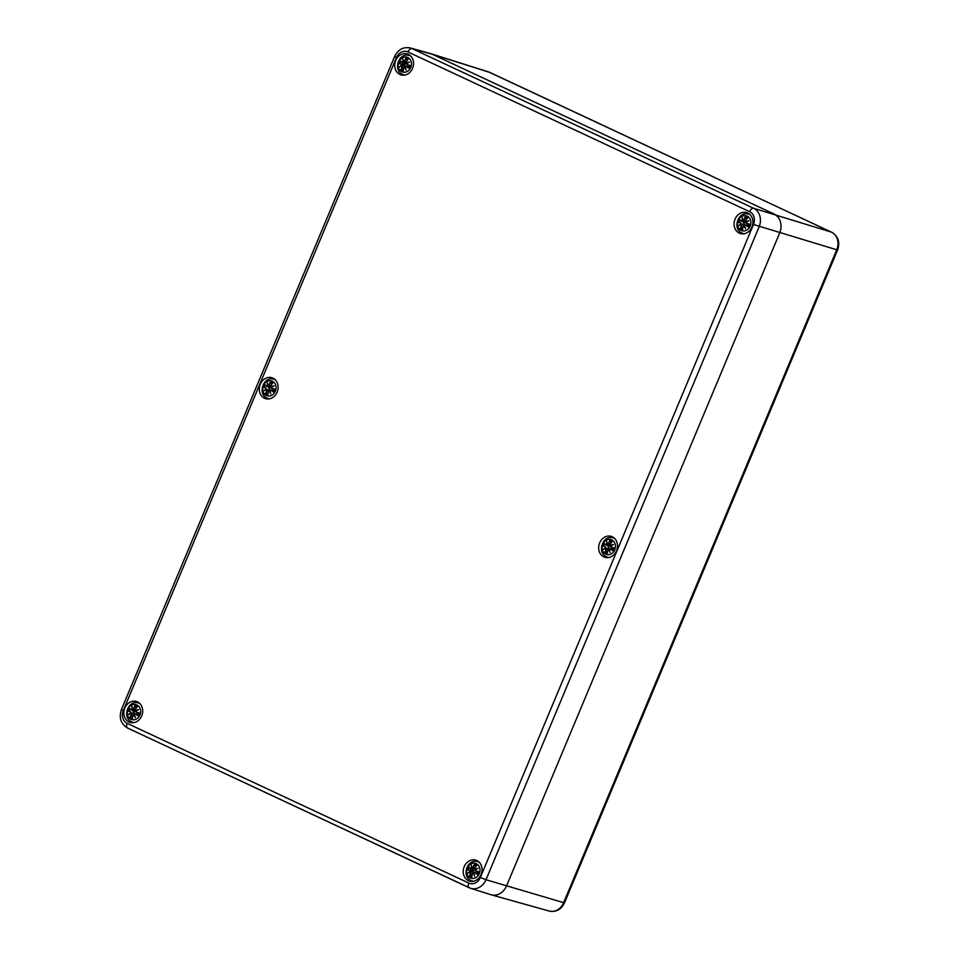 <?xml version="1.0" encoding="UTF-8"?>
<svg xmlns="http://www.w3.org/2000/svg" width="959" height="959" viewBox="0 0 959 959"><rect width="100%" height="100%" fill="white"/><g stroke="black" fill="none" stroke-linecap="round" stroke-linejoin="round"><path stroke-width="1.44" d="M490.181 72.584A5.91 3.105 115.1 0 0 489.989 72.476A5.91 3.105 115.1 0 0 489.785 72.404A13.786 11.688 106.6 0 0 488.575 71.925L431.047 53.752A14.781 12.527 106.6 0 1 432.353 54.267L773.997 213.989A14.781 12.527 106.6 0 1 779.691 232.917L506.544 885.9A14.781 12.527 106.6 0 1 491.104 894.783A14.781 12.527 106.6 0 1 489.474 894.172M468.795 883.071L127.151 723.338A4.435 2.326 115.1 0 0 127.523 728.025L470.593 888.31A14.433 12.239 -73.4 0 0 485.997 879.727L480.351 877.473A9.998 8.475 106.6 0 1 468.795 883.071A4.435 2.326 115.1 0 0 469.167 887.758A4.435 2.326 115.1 0 0 469.323 887.818A14.433 12.239 -73.4 0 0 470.593 888.31L490.768 894.687A14.781 12.527 -73.4 0 0 506.544 885.9L779.691 232.917A14.781 12.527 -73.4 0 0 773.997 213.989L432.353 54.267A14.781 12.527 -73.4 0 0 430.711 53.656L410.332 47.95C403.259 46.691 398.009 49.544 394.605 56.521L396.439 57.564A9.998 8.475 106.6 0 1 407.995 51.966A4.435 2.326 -64.9 0 1 411.938 48.549A14.433 12.239 -73.4 0 0 410.332 47.95M739.305 233.145A10.933 9.278 106.6 0 1 734.834 219.779A10.933 9.278 106.6 0 1 746.629 212.598A10.933 9.278 106.6 0 1 752.395 225.725A10.933 9.278 106.6 0 1 740.384 233.564A10.933 9.278 106.6 0 1 739.305 233.145M603.87 556.915A10.933 9.278 106.6 0 1 599.399 543.549A10.933 9.278 106.6 0 1 611.195 536.369A10.933 9.278 106.6 0 1 616.961 549.495A10.933 9.278 106.6 0 1 604.949 557.323A10.933 9.278 106.6 0 1 603.87 556.915M468.436 880.686A10.933 9.278 106.6 0 1 463.964 867.308A10.933 9.278 106.6 0 1 475.76 860.127A10.933 9.278 106.6 0 1 481.526 873.265A10.933 9.278 106.6 0 1 469.514 881.093A10.933 9.278 106.6 0 1 468.436 880.686M129.069 722.019A10.933 9.278 106.6 0 1 124.598 708.653A10.933 9.278 106.6 0 1 136.394 701.473A10.933 9.278 106.6 0 1 142.16 714.599A10.933 9.278 106.6 0 1 130.16 722.427A10.933 9.278 106.6 0 1 129.069 722.019M264.504 398.249A10.933 9.278 106.6 0 1 260.033 384.883A10.933 9.278 106.6 0 1 271.829 377.702A10.933 9.278 106.6 0 1 277.595 390.828A10.933 9.278 106.6 0 1 265.595 398.668A10.933 9.278 106.6 0 1 264.504 398.249M399.939 74.478A10.933 9.278 106.6 0 1 395.468 61.112A10.933 9.278 106.6 0 1 407.263 53.932A10.933 9.278 106.6 0 1 413.029 67.058A10.933 9.278 106.6 0 1 401.03 74.898A10.933 9.278 106.6 0 1 399.939 74.478M409.421 54.951A10.933 9.278 -73.4 0 0 407.527 55.178M401.929 73.999A10.933 9.278 -73.4 0 0 403.379 75.222M273.986 378.709A10.933 9.278 -73.4 0 0 272.092 378.949M266.494 397.757A10.933 9.278 -73.4 0 0 267.945 398.992M138.552 702.479A10.933 9.278 -73.4 0 0 136.657 702.719M131.059 721.528A10.933 9.278 -73.4 0 0 132.51 722.762M477.918 861.146A10.933 9.278 -73.4 0 0 476.024 861.386M470.425 880.194A10.933 9.278 -73.4 0 0 471.876 881.429M613.352 537.376A10.933 9.278 -73.4 0 0 611.458 537.615M605.86 556.424A10.933 9.278 -73.4 0 0 607.311 557.659M748.787 213.617A10.933 9.278 -73.4 0 0 746.893 213.845M741.295 232.653A10.933 9.278 -73.4 0 0 742.745 233.888M404.698 64.553A4.879 4.136 106.6 0 1 404.95 63.857M410.812 67.418A7.756 6.581 106.6 0 1 399.256 69.408A7.756 6.581 106.6 0 1 404.422 57.037A7.756 6.581 106.6 0 1 410.812 67.418M406.22 66.555A19.18 4.387 28.5 0 0 409.037 68.329L408.822 68.005A19.024 4.351 -151.5 0 1 406.34 66.435L405.154 66.806A18.88 5.502 72.7 0 0 405.789 69.072L406.184 70.079A19.036 5.55 -107.3 0 1 405.237 66.818M404.542 67.166A19.036 10.093 54.5 0 0 406.184 70.079L405.789 69.072A18.88 10.01 -125.5 0 1 404.686 67.034L403.679 67.729A19.024 8.631 103.6 0 0 403.283 70.69L403.295 71.11A19.18 8.691 -76.4 0 1 403.727 67.765L404.686 67.034L403.679 67.729L403.248 70.822M403.283 70.69L403.295 71.11A6.701 5.682 106.6 0 1 400.898 69.995A19.18 11.1 127.6 0 1 402.085 66.998L402.001 65.775L402.085 66.998M401.258 64.241L401.653 65.152A19.036 9.554 163.2 0 0 399.495 66.95A19.036 2.577 -16.8 0 1 401.893 65.919L401.989 65.775A18.88 2.553 163.2 0 0 400.275 66.495A18.88 9.482 -16.8 0 1 401.833 65.26L401.389 64.121A19.024 0.947 -168.3 0 1 399.352 63.582L398.992 63.642A19.18 0.947 11.7 0 0 401.258 64.241L404.542 64.517L405.717 66.327M407.036 64.601L407.048 64.756A19.024 1.87 17 0 1 409.853 65.524L410.236 65.464A19.18 1.882 -163 0 0 407.036 64.601L406.556 63.654A19.036 3.944 -25.8 0 1 409.529 62.095A19.036 8.187 173.1 0 0 406.328 62.886L406.208 61.844A19.18 8.259 -54.5 0 1 408.318 59.11A6.701 5.682 106.6 0 0 405.921 57.996A19.18 11.532 103.3 0 0 404.566 61.076L403.679 61.652A19.036 4.483 -116.9 0 1 402.828 58.967A19.036 11.148 65.4 0 0 402.984 61.987L402.085 62.275A19.18 1.546 -146.3 0 1 400.191 60.777L400.191 60.777A6.701 5.682 106.6 0 0 398.992 63.642M406.556 63.654L409.601 65.991L406.892 64.697M406.208 61.844L406.34 63.066A18.88 8.116 -6.9 0 1 408.522 62.491L409.529 62.095L408.534 62.491A18.88 3.92 154.2 0 0 406.496 63.582L406.904 64.709M406.352 63.078L406.16 61.808A19.024 8.199 125.5 0 1 408.007 59.386L408.007 59.386M404.566 61.076L404.758 61.148A19.024 11.436 -76.7 0 1 405.933 58.415L405.921 57.996M402.085 62.275L403.176 62.035A18.88 11.064 -114.6 0 1 403.032 59.938L402.828 58.967L403.032 59.914A18.88 4.447 63.1 0 0 403.643 61.808L406.292 61.592M406.916 63.39L405.07 63.905L400.371 61.076A19.024 1.534 33.7 0 0 402.073 62.431L402.984 61.987M402.085 62.443L404.123 62.047M405.933 58.415L407.167 60.417M403.655 61.808L406.88 63.366M401.653 65.152L405.693 66.315M399.495 66.95L400.275 66.495L399.495 66.95M403.463 68.964L400.898 69.995M399.352 63.582L404.542 64.517M402.6 65.799L402.001 65.775M403.727 67.765L404.554 66.998M405.225 67.142L403.679 67.729M404.266 64.457A3.572 3.033 106.6 0 1 404.59 63.678M405.801 69.168L405.142 66.818L409.349 66.722M269.263 388.323A4.879 4.136 106.6 0 1 269.515 387.616M275.377 391.176A7.756 6.581 106.6 0 1 263.821 393.178A7.756 6.581 106.6 0 1 268.988 380.807A7.756 6.581 106.6 0 1 275.377 391.176M270.786 390.325A19.18 4.387 28.5 0 0 273.603 392.099L273.387 391.775A19.024 4.351 -151.5 0 1 270.906 390.205L269.719 390.577A18.88 5.502 72.7 0 0 270.354 392.842L270.75 393.849A19.036 5.55 -107.3 0 1 269.803 390.589M265.823 387.999L263.557 387.4A19.18 0.947 11.7 0 0 265.823 387.999L266.218 388.91A19.036 9.554 163.2 0 0 264.061 390.721A19.036 2.577 -16.8 0 1 266.458 389.69L266.65 390.757A19.18 11.1 127.6 0 0 265.463 393.753A6.701 5.682 106.6 0 0 267.861 394.88A19.18 8.691 -76.4 0 1 268.292 391.524L269.107 390.924A19.036 10.093 54.5 0 0 270.75 393.849L270.354 392.842M271.601 388.359L271.613 388.527A19.024 1.87 17 0 1 274.418 389.294L274.801 389.234A19.18 1.882 -163 0 0 271.601 388.359L271.121 387.424A19.036 3.944 -25.8 0 1 274.094 385.854A19.036 8.187 173.1 0 0 270.894 386.657L270.774 385.602A19.18 8.259 -54.5 0 1 272.883 382.881A6.701 5.682 106.6 0 0 270.486 381.754A19.18 11.532 103.3 0 0 269.131 384.835L268.244 385.41A19.036 4.483 -116.9 0 1 267.405 382.725A19.036 11.148 65.4 0 0 267.549 385.746L266.65 386.045A19.18 1.546 -146.3 0 1 264.756 384.535L264.756 384.535A6.701 5.682 106.6 0 0 263.557 387.4M271.121 387.424L271.469 388.467L274.154 389.786L271.073 387.352M270.774 385.602L270.906 386.837A18.88 8.116 -6.9 0 1 273.087 386.261L274.094 385.854L273.099 386.261A18.88 3.92 154.2 0 0 271.061 387.352L273.147 386.225M271.493 387.112L270.894 386.657M270.918 386.837L270.726 385.566A19.024 8.199 125.5 0 1 272.572 383.156L272.572 383.156M269.131 384.835L269.323 384.919A19.024 11.436 -76.7 0 1 270.498 382.185L270.486 381.754M267.597 383.684L267.405 382.725L267.597 383.684A18.88 4.447 63.1 0 0 268.208 385.566L270.858 385.362M266.65 386.045L267.549 385.746M264.96 384.871A19.024 1.534 33.7 0 0 266.638 386.189L267.765 385.806A18.88 11.064 -114.6 0 1 267.597 383.708M268.22 385.578L271.445 387.136L269.635 387.676L266.746 386.261L268.688 385.818M270.498 382.185L271.733 384.187M266.218 388.91L265.955 387.88A19.024 0.947 -168.3 0 1 263.929 387.352M266.65 390.757L266.554 389.546A18.88 2.553 163.2 0 0 264.84 390.265L264.061 390.721L264.84 390.265A18.88 9.482 -16.8 0 1 266.398 389.018M264.792 390.277L266.53 389.546L270.282 390.085L269.107 388.275M268.029 392.734L265.463 393.753M266.41 389.03L267.165 389.57M268.292 391.524L268.244 391.488A19.024 8.631 103.6 0 0 267.849 394.461L267.849 394.461M269.107 390.924L268.244 391.488L267.813 394.593M270.342 392.818A18.88 10.01 -125.5 0 1 269.251 390.804L268.244 391.488L269.779 390.852M269.791 390.912L268.244 391.488M268.832 388.215A3.572 3.033 106.6 0 1 269.155 387.436M269.707 390.565L273.914 390.493M133.828 712.081A4.879 4.136 106.6 0 1 134.092 711.386M139.942 714.946A7.756 6.581 106.6 0 1 128.386 716.936A7.756 6.581 106.6 0 1 133.553 704.565A7.756 6.581 106.6 0 1 139.942 714.946M135.351 714.083A19.18 4.387 28.5 0 0 138.168 715.87L137.952 715.534A19.024 4.351 -151.5 0 1 135.471 713.964L134.296 714.347M130.388 711.77L128.122 711.17A19.18 0.947 11.7 0 0 130.388 711.77L130.784 712.681A19.036 9.554 163.2 0 0 128.626 714.491A19.036 2.577 -16.8 0 1 131.023 713.46L131.227 714.527A19.18 11.1 127.6 0 0 130.028 717.524A6.701 5.682 106.6 0 0 132.426 718.651A19.18 8.691 -76.4 0 1 132.857 715.294L133.673 714.695A19.036 10.093 54.5 0 0 135.315 717.62A19.036 5.55 -107.3 0 1 134.368 714.359M136.166 712.129L136.178 712.285A19.024 1.87 17 0 1 138.983 713.052L139.367 713.005A19.18 1.882 -163 0 0 136.166 712.129L135.687 711.194A19.036 3.944 -25.8 0 1 138.659 709.624A19.036 8.187 173.1 0 0 135.459 710.415L135.339 709.372A19.18 8.259 -54.5 0 1 137.449 706.651A6.701 5.682 106.6 0 0 135.051 705.524A19.18 11.532 103.3 0 0 133.697 708.605L132.81 709.181A19.036 4.483 -116.9 0 1 131.97 706.495A19.036 11.148 65.4 0 0 132.114 709.516L131.215 709.816A19.18 1.546 -146.3 0 1 129.321 708.305L129.321 708.305A6.701 5.682 106.6 0 0 128.122 711.17M135.687 711.194L138.731 713.532M135.339 709.372L135.471 710.595A18.88 8.116 -6.9 0 1 137.652 710.032L138.659 709.624L137.664 710.02A18.88 3.92 154.2 0 0 135.627 711.122L136.034 712.237L138.719 713.556M137.137 706.927L137.137 706.927A19.024 8.199 125.5 0 0 135.291 709.336M133.697 708.605L133.888 708.677A19.024 11.436 -76.7 0 1 135.063 705.944L135.051 705.524M131.215 709.816L132.306 709.564A18.88 11.064 -114.6 0 1 132.162 707.466L131.97 706.495L132.162 707.442A18.88 4.447 63.1 0 0 132.774 709.336L135.423 709.133M131.215 709.972L132.33 709.564L131.215 709.972A19.024 1.534 33.7 0 1 129.525 708.629L134.2 711.446L136.046 710.919M135.063 705.944L136.298 707.958M132.786 709.348L136.01 710.907M133.253 709.576L132.33 709.564M130.784 712.681L130.52 711.65A19.024 0.947 -168.3 0 1 128.494 711.11M131.227 714.527L131.119 713.304A18.88 2.553 163.2 0 0 129.405 714.023L128.626 714.491L129.405 714.023A18.88 9.482 -16.8 0 1 130.963 712.789L134.847 713.856M131.119 713.304L131.731 713.328M132.606 716.505L130.028 717.524M133.673 712.046L134.823 713.844M132.857 715.294L132.81 715.258A19.024 8.631 103.6 0 0 132.414 718.219L132.414 718.219M133.673 714.695L132.81 715.258M134.919 716.601L135.315 717.62L134.919 716.601A18.88 5.502 72.7 0 1 134.284 714.347L138.48 714.251M134.907 716.577A18.88 10.01 -125.5 0 1 133.816 714.575L134.356 714.671M133.397 711.986A3.572 3.033 106.6 0 1 133.721 711.206M744.052 223.219A4.879 4.136 106.6 0 1 744.316 222.524M750.166 226.084A7.756 6.581 106.6 0 1 738.61 228.074A7.756 6.581 106.6 0 1 743.788 215.703A7.756 6.581 106.6 0 1 750.166 226.084M745.587 225.221A19.18 4.387 28.5 0 0 748.392 226.995L748.188 226.672A19.024 4.351 -151.5 0 1 745.706 225.101L744.52 225.473A18.88 5.502 72.7 0 0 745.155 227.739L745.551 228.745A19.036 5.55 -107.3 0 1 744.604 225.485M740.624 222.908L738.346 222.308A19.18 0.947 11.7 0 0 740.624 222.908L741.019 223.819A19.036 9.554 163.2 0 0 738.85 225.617A19.036 2.577 -16.8 0 1 741.247 224.586L741.451 225.653A19.18 11.1 127.6 0 0 740.264 228.662A6.701 5.682 106.6 0 0 742.662 229.776A19.18 8.691 -76.4 0 1 743.093 226.42L743.896 225.821A19.036 10.093 54.5 0 0 745.551 228.745L745.155 227.739M746.402 223.255L746.414 223.423A19.024 1.87 17 0 1 749.219 224.19L749.59 224.13A19.18 1.882 -163 0 0 746.402 223.255L745.922 222.32A19.036 3.944 -25.8 0 1 748.895 220.75A19.036 8.187 173.1 0 0 745.694 221.553L745.575 220.51A19.18 8.259 -54.5 0 1 747.684 217.777A6.701 5.682 106.6 0 0 745.287 216.662A19.18 11.532 103.3 0 0 743.932 219.743L743.045 220.306A19.036 4.483 -116.9 0 1 742.194 217.621A19.036 11.148 65.4 0 0 742.338 220.654L741.439 220.942A19.18 1.546 -146.3 0 1 739.545 219.443L739.545 219.443A6.701 5.682 106.6 0 0 738.346 222.308M745.922 222.32L748.967 224.658M745.575 220.51L745.706 221.733A18.88 8.116 -6.9 0 1 747.888 221.157L748.895 220.75L747.9 221.157A18.88 3.92 154.2 0 0 745.862 222.248L746.27 223.363L748.955 224.682M745.718 221.745L745.527 220.474A19.024 8.199 125.5 0 1 747.373 218.053L747.373 218.053M743.932 219.743L744.112 219.815A19.024 11.436 -76.7 0 1 745.299 217.082L745.287 216.662M741.439 220.942L742.542 220.702A18.88 11.064 -114.6 0 1 742.398 218.604L742.194 217.621L742.398 218.58A18.88 4.447 63.1 0 0 743.009 220.474L745.658 220.258M739.761 219.767A19.024 1.534 33.7 0 0 741.439 221.097L742.338 220.654M746.282 222.056L744.352 222.536L741.439 221.097L743.489 220.714M745.299 217.082L746.534 219.084M743.021 220.474L746.246 222.032M741.019 223.819L740.756 222.776A19.024 0.947 -168.3 0 1 738.718 222.248M741.451 225.653L741.343 224.442A18.88 2.553 163.2 0 0 739.641 225.161L738.85 225.617L739.641 225.161A18.88 9.482 -16.8 0 1 741.187 223.927L745.071 224.993L743.908 223.171M741.343 224.442L741.954 224.466M742.829 227.631L740.264 228.662M743.093 226.42L743.045 226.396A19.024 8.631 103.6 0 0 742.65 229.357L742.65 229.357M743.896 225.821L743.045 226.396L742.614 229.489M745.131 227.715A18.88 10.01 -125.5 0 1 744.052 225.701L743.045 226.396L744.58 225.749M744.592 225.809L743.045 226.396M743.633 223.123A3.572 3.033 106.6 0 1 743.956 222.344M745.167 227.834L744.508 225.485L748.715 225.389M608.617 546.978A4.879 4.136 106.6 0 1 608.881 546.282M614.731 549.843A7.756 6.581 106.6 0 1 603.175 551.833A7.756 6.581 106.6 0 1 608.354 539.461A7.756 6.581 106.6 0 1 614.731 549.843M610.152 548.992A19.18 4.387 28.5 0 0 612.957 550.766L612.753 550.442A19.024 4.351 -151.5 0 1 610.272 548.86L609.085 549.243A18.88 5.502 72.7 0 0 609.72 551.509L610.116 552.516A19.036 5.55 -107.3 0 1 609.169 549.255M605.189 546.666L602.911 546.067A19.18 0.947 11.7 0 0 605.189 546.666L605.585 547.577A19.036 9.554 163.2 0 0 603.415 549.387A19.036 2.577 -16.8 0 1 605.824 548.356L606.016 549.423A19.18 11.1 127.6 0 0 604.829 552.42A6.701 5.682 106.6 0 0 607.227 553.547A19.18 8.691 -76.4 0 1 607.658 550.19L608.462 549.591A19.036 10.093 54.5 0 0 610.116 552.516L609.72 551.509M610.967 547.026L610.979 547.193A19.024 1.87 17 0 1 613.784 547.949L614.156 547.901A19.18 1.882 -163 0 0 610.967 547.026L610.487 546.091A19.036 3.944 -25.8 0 1 613.46 544.52A19.036 8.187 173.1 0 0 610.26 545.311L610.14 544.268A19.18 8.259 -54.5 0 1 612.25 541.547A6.701 5.682 106.6 0 0 609.852 540.42A19.18 11.532 103.3 0 0 608.497 543.501L607.61 544.077A19.036 4.483 -116.9 0 1 606.759 541.391A19.036 11.148 65.4 0 0 606.915 544.412L606.016 544.712A19.18 1.546 -146.3 0 1 604.11 543.202L604.11 543.202A6.701 5.682 106.6 0 0 602.911 546.067M610.487 546.091L610.835 547.133L613.52 548.452L610.439 546.019M612.465 544.916L613.46 544.52L612.465 544.916A18.88 3.92 154.2 0 0 610.427 546.019L612.513 544.892M610.14 544.268L610.26 545.311M606.016 544.712L607.107 544.46A18.88 11.064 -114.6 0 1 606.963 542.374L606.759 541.391L606.963 542.35A18.88 4.447 63.1 0 0 607.574 544.232L610.811 545.803L610.092 544.232A19.024 8.199 125.5 0 1 611.938 541.823L611.938 541.823M608.497 543.501L608.677 543.573A19.024 11.436 -76.7 0 1 609.864 540.852L609.852 540.42M606.927 542.243L607.562 544.209L610.224 544.029M610.847 545.827L609.001 546.342L606.004 544.868L606.903 544.412M604.302 543.513L606.004 544.868L608.054 544.472M609.864 540.852L611.099 542.854M605.585 547.577L605.321 546.546A19.024 0.947 -168.3 0 1 603.283 546.019M606.016 549.423L605.908 548.2A18.88 2.553 163.2 0 0 604.206 548.932L603.415 549.387L604.206 548.932A18.88 9.482 -16.8 0 1 605.752 547.685M604.158 548.944L605.908 548.2L609.636 548.752L608.474 546.942M607.395 551.401L604.829 552.42M605.776 547.697L606.52 548.224M607.658 550.19L607.61 550.154A19.024 8.631 103.6 0 0 607.215 553.115L607.215 553.115M608.462 549.591L607.61 550.154L607.179 553.259M609.696 551.485A18.88 10.01 -125.5 0 1 608.617 549.471L607.61 550.154L609.145 549.519M609.157 549.567L607.61 550.154M608.198 546.882A3.572 3.033 106.6 0 1 608.521 546.103M609.073 549.231L613.281 549.159M473.195 870.748A4.879 4.136 106.6 0 1 473.446 870.053M479.296 873.613A7.756 6.581 106.6 0 1 467.74 875.603A7.756 6.581 106.6 0 1 472.919 863.232A7.756 6.581 106.6 0 1 479.296 873.613M474.717 872.75A19.18 4.387 28.5 0 0 477.522 874.536L477.318 874.2A19.024 4.351 -151.5 0 1 474.837 872.63L473.65 873.014A18.88 5.502 72.7 0 0 474.285 875.267L474.681 876.286A19.036 5.55 -107.3 0 1 473.734 873.026M473.027 873.361A19.036 10.093 54.5 0 0 474.681 876.286L474.285 875.267A18.88 10.01 -125.5 0 1 473.183 873.229L472.176 873.925A19.024 8.631 103.6 0 0 471.78 876.886L471.792 877.317A19.18 8.691 -76.4 0 1 472.224 873.961L473.183 873.229L472.152 873.925L471.744 877.029M471.78 876.886L471.792 877.317A6.701 5.682 106.6 0 1 469.395 876.19A19.18 11.1 127.6 0 1 470.581 873.193L470.473 871.971L470.581 873.193M469.754 870.436L470.15 871.347A19.036 9.554 163.2 0 0 467.98 873.158A19.036 2.577 -16.8 0 1 470.389 872.115L470.473 871.971A18.88 2.553 163.2 0 0 468.771 872.69A18.88 9.482 -16.8 0 1 470.318 871.455L469.886 870.316A19.024 0.947 -168.3 0 1 467.848 869.777L467.477 869.837A19.18 0.947 11.7 0 0 469.754 870.436L473.039 870.712L474.202 872.522M475.532 870.796L475.544 870.952A19.024 1.87 17 0 1 478.349 871.719L478.721 871.671A19.18 1.882 -163 0 0 475.532 870.796L475.053 869.861A19.036 3.944 -25.8 0 1 478.026 868.291A19.036 8.187 173.1 0 0 474.825 869.082L474.705 868.039A19.18 8.259 -54.5 0 1 476.815 865.318A6.701 5.682 106.6 0 0 474.417 864.191A19.18 11.532 103.3 0 0 473.063 867.272L472.176 867.847A19.036 4.483 -116.9 0 1 471.325 865.162A19.036 11.148 65.4 0 0 471.48 868.183L470.581 868.47A19.18 1.546 -146.3 0 1 468.675 866.972L468.675 866.972A6.701 5.682 106.6 0 0 467.477 869.837M475.053 869.861L474.993 869.777A18.88 3.92 154.2 0 1 477.031 868.686L478.026 868.291L477.031 868.686A18.88 8.116 -6.9 0 0 474.837 869.262L474.825 869.082M475.4 870.904L475.005 869.789L478.097 872.199M474.849 869.274L474.645 867.991L475.029 869.357M474.705 868.039L474.657 868.003A19.024 8.199 125.5 0 1 476.503 865.581L476.503 865.581M473.063 867.272L473.243 867.344A19.024 11.436 -76.7 0 1 474.429 864.61L474.417 864.191M471.528 866.109L471.325 865.162L471.528 866.109A18.88 4.447 63.1 0 0 472.14 868.003L474.789 867.787M470.581 868.47L471.48 868.183M470.581 868.638L471.696 868.231L470.581 868.638A19.024 1.534 33.7 0 1 468.891 867.296L473.566 870.101L475.412 869.585M474.429 864.61L475.664 866.624M472.152 868.015L475.376 869.573M472.619 868.243L471.696 868.231M467.98 873.158L468.771 872.69L467.98 873.158M471.96 875.159L469.395 876.19M467.848 869.777L473.039 870.712M470.342 871.467L474.19 872.51M472.224 873.961L473.71 873.277M473.722 873.337L472.176 873.925M472.763 870.652A3.572 3.033 106.6 0 1 473.087 869.873M477.81 872.918L473.638 873.002L474.297 875.363M564.467 902.899L837.615 249.927L836.751 249.784L563.604 902.755A13.786 11.688 106.6 0 1 549.195 911.05C556.124 912.285 561.219 909.564 564.467 902.899L485.997 879.727L759.144 226.756A14.433 12.239 -73.4 0 0 753.57 208.271L411.938 48.549L432.353 54.267L489.785 72.404L831.429 232.126A13.786 11.688 106.6 0 1 836.751 249.784L753.486 224.49L480.351 877.473M831.897 232.354A5.91 3.105 115.1 0 0 831.633 232.21A5.91 3.105 115.1 0 0 831.429 232.126L753.57 208.271A4.435 2.326 -64.9 0 0 749.638 211.687A9.998 8.475 106.6 0 1 753.486 224.49M127.151 723.338A9.998 8.475 106.6 0 1 123.291 710.535L121.457 709.492C118.736 717.668 120.75 723.841 127.523 728.025A4.435 2.326 115.1 0 0 127.679 728.085L469.023 887.674M123.291 710.535L396.439 57.564M407.995 51.966L749.638 211.687M410.704 56.006A10.046 8.523 -73.4 0 0 409.481 55.514L410.524 55.826M409.481 55.514C398.285 51.738 392.303 71.829 403.739 74.778A10.046 8.523 -73.4 0 0 405.034 75.042M410.236 65.464A6.701 5.682 106.6 0 1 409.037 68.329M401.21 69.719A19.024 11.017 -52.4 0 1 402.277 67.07L403.703 67.562M408.738 67.861L409.721 65.524A5.946 5.047 106.6 0 1 408.75 67.861M406.017 58.799A5.946 5.047 106.6 0 1 407.827 59.59M399.795 63.666A5.946 5.047 106.6 0 1 400.742 61.388M403.295 70.355A5.946 5.047 106.6 0 1 401.545 69.492M406.34 66.435L409.289 66.842M402.289 62.539L404.842 63.785M275.269 379.776A10.046 8.523 -73.4 0 0 274.046 379.284L275.089 379.596M274.046 379.284C262.85 375.496 256.868 395.587 268.304 398.548A10.046 8.523 -73.4 0 0 269.599 398.812M274.801 389.234A6.701 5.682 106.6 0 1 273.603 392.099M265.775 393.478A19.024 11.017 -52.4 0 1 266.842 390.84L268.268 391.332M274.286 389.294A5.946 5.047 106.6 0 1 273.315 391.62L274.286 389.282M270.582 382.569A5.946 5.047 106.6 0 1 272.392 383.36M264.36 387.436A5.946 5.047 106.6 0 1 265.307 385.146M267.861 394.125A5.946 5.047 106.6 0 1 266.111 393.25M270.906 390.205L273.854 390.613M266.854 386.297L269.407 387.544M139.834 703.546A10.046 8.523 -73.4 0 0 138.611 703.055L139.654 703.367M138.611 703.055C127.415 699.267 121.433 719.358 132.869 722.319A10.046 8.523 -73.4 0 0 134.164 722.571M139.367 713.005A6.701 5.682 106.6 0 1 138.168 715.87M130.34 717.248A19.024 11.017 -52.4 0 1 131.407 714.599L132.833 715.09M138.851 713.064A5.946 5.047 106.6 0 1 137.88 715.39L138.851 713.052M135.159 706.327A5.946 5.047 106.6 0 1 136.957 707.131M128.926 711.206A5.946 5.047 106.6 0 1 129.873 708.917M132.426 717.895A5.946 5.047 106.6 0 1 130.676 717.02M135.471 713.964L138.42 714.383M131.419 710.068L133.972 711.314M750.07 214.672A10.046 8.523 -73.4 0 0 748.847 214.181L749.89 214.492M748.847 214.181C737.651 210.405 731.669 230.496 743.105 233.445A10.046 8.523 -73.4 0 0 744.4 233.708M749.59 224.13A6.701 5.682 106.6 0 1 748.392 226.995M740.564 228.386A19.024 11.017 -52.4 0 1 741.643 225.737L743.069 226.228M748.104 226.528L749.087 224.19A5.946 5.047 106.6 0 1 748.116 226.516M745.383 217.465A5.946 5.047 106.6 0 1 747.193 218.256M739.161 222.332A5.946 5.047 106.6 0 1 740.108 220.043M742.662 229.021A5.946 5.047 106.6 0 1 740.911 228.158M745.706 225.101L748.655 225.509M741.655 221.205L744.208 222.44M614.635 538.443A10.046 8.523 -73.4 0 0 613.412 537.951L614.455 538.263M613.412 537.951C602.216 534.163 596.234 554.254 607.67 557.215A10.046 8.523 -73.4 0 0 608.965 557.479M614.156 547.901A6.701 5.682 106.6 0 1 612.957 550.766M610.272 545.503A18.88 8.116 -6.9 0 1 612.453 544.928M604.326 543.525A19.024 1.534 33.7 0 0 606.004 544.856M605.129 552.144A19.024 11.017 -52.4 0 1 606.208 549.495L607.634 549.998M613.652 547.961A5.946 5.047 106.6 0 1 612.681 550.286L613.652 547.949M609.948 541.224A5.946 5.047 106.6 0 1 611.758 542.027M603.726 546.103A5.946 5.047 106.6 0 1 604.673 543.813M607.227 552.792A5.946 5.047 106.6 0 1 605.477 551.916M610.272 548.86L613.221 549.279M606.22 544.964L608.773 546.21M479.2 862.201A10.046 8.523 -73.4 0 0 477.978 861.721L479.021 862.021M477.978 861.721C466.781 857.933 460.799 878.024 472.236 880.985A10.046 8.523 -73.4 0 0 473.53 881.237M478.721 871.671A6.701 5.682 106.6 0 1 477.522 874.536M471.672 868.231A18.88 11.064 -114.6 0 1 471.528 866.133M469.694 875.915A19.024 11.017 -52.4 0 1 470.773 873.265L472.2 873.757M478.217 871.719A5.946 5.047 106.6 0 1 477.246 874.057L478.217 871.719M474.513 864.994A5.946 5.047 106.6 0 1 476.323 865.785M468.292 869.873A5.946 5.047 106.6 0 1 469.239 867.583M471.792 876.562A5.946 5.047 106.6 0 1 470.042 875.687M474.837 872.63L477.786 873.05M470.785 868.734L473.338 869.981M488.575 71.925L831.633 232.21C838.226 236.274 840.216 242.171 837.615 249.927M549.195 911.05L491.104 894.783M121.457 709.492L394.605 56.521M403.739 74.778L404.782 75.09M408.582 62.467L406.496 63.582M408.078 59.29L406.148 61.796M402.996 59.818L403.631 61.784M403.811 61.891L405.297 62.623M400.227 66.519L401.965 65.775M404.542 66.998L405.213 67.082M268.304 398.548L269.347 398.86M272.644 383.049L270.714 385.566M267.561 383.588L268.196 385.542M264.936 384.847L266.65 386.201M268.376 385.662L269.863 386.393M270.366 392.926L269.707 390.589M132.869 722.319L133.912 722.618M137.712 709.996L135.627 711.11M135.483 710.607L135.279 709.324L137.209 706.819M132.126 707.346L132.762 709.312M132.941 709.432L134.428 710.151M129.357 714.047L131.095 713.316M134.344 714.611L132.798 715.27L132.39 718.363M134.943 716.697L134.272 714.347M743.105 233.445L744.148 233.756M747.948 221.133L745.862 222.248M747.445 217.945L745.515 220.462M742.362 218.484L742.997 220.45M739.737 219.743L741.439 221.097M743.177 220.558L744.663 221.289M739.593 225.185L741.331 224.442M607.67 557.215L608.713 557.527M612.01 541.715L610.08 544.232M607.742 544.328L609.229 545.048M609.732 551.593L609.073 549.243M472.236 880.985L473.278 881.285M477.079 868.662L474.993 869.777M476.575 865.486L474.645 867.991M475.388 870.904L478.085 872.222M471.492 866.013L472.128 867.979M472.308 868.087L473.794 868.818M468.723 872.714L470.461 871.983"/></g></svg>
